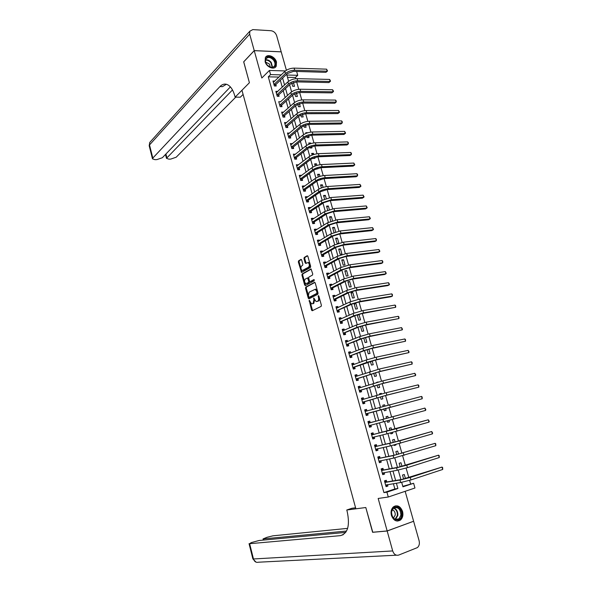 <?xml version="1.0" encoding="UTF-8"?>
<svg xmlns="http://www.w3.org/2000/svg" width="592" height="592" viewBox="0 0 592 592"><rect width="100%" height="100%" fill="white"/><g stroke="black" fill="none" stroke-linecap="round" stroke-linejoin="round"><path stroke-width="0.89" d="M309.231 300.292L311.54 310.127L312.258 310.748L321.13 306.382L321.389 305.265L318.844 296.044L318.326 295.615L318.474 297.591C318.844 299.315 318.57 300.507 317.652 301.165L316.165 301.617L313.745 297.968L313.893 299.929L313.079 303.467L311.629 303.911L309.231 300.292M309.764 300.825L312.613 310.571M318.851 296.052L319.214 297.473L318.474 297.591M314.263 298.449L314.626 299.811L313.893 299.929M265.12 61.649C266.444 67.222 274.355 70.359 276.242 66.119L276.486 62.064C275.176 56.514 267.244 53.339 265.349 57.653L265.12 61.649M391.401 515.388C393.554 520.657 396.581 522.203 400.503 520.028C402.715 517.926 403.404 515.062 402.56 511.436C400.392 506.145 397.336 504.621 393.391 506.878C391.245 508.965 390.579 511.799 391.401 515.388M301.661 259.984L300.958 259.422L298.583 260.835L298.338 261.953L301.528 272.483L310.408 267.525L310.659 266.385L307.87 256.299L307.152 255.737L304.214 257.483L303.97 258.615L305.154 262.9L305.864 263.47L307.988 262.53C309.579 263.891 309.779 265.445 308.58 267.177L302.253 270.522C300.692 269.175 300.492 267.643 301.654 265.919L302.593 265.371L302.838 264.254L301.661 259.984M278.973 77.086L268.294 76.827L270.559 74.599L269.404 70.463L285.396 70.936M243.726 61.834L249.41 82.732L243.689 61.879L254.242 50.653L261.819 78.011L269.404 70.463M243.097 94.431L240.345 97.192L235.128 97.147L249.41 82.732L241.958 90.25L355.866 508.817L365.804 507.522L346.771 510.008L347.215 511.643C350.101 525.592 347.793 533.599 340.296 535.656L249.632 543.7L253.472 558.974L392.696 550.93L387.175 531.002L413.431 521.323M402.804 486.335L413.608 483.272L414.955 488.008L388.278 497.014L378.17 498.457L387.161 530.95L372.583 532.26L365.804 507.522L372.775 532.238M388.278 497.014L386.924 492.159L397.891 488.504L396.403 483.205M268.294 76.827L383.927 492.611L386.924 492.159M305.775 287.09L305.531 288.2L308.277 298.227L308.994 298.827L317.793 294.283L318.052 293.166L315.233 282.969L314.507 282.377L305.775 287.09L306.508 286.987L306.264 288.089L309.327 298.657M311.259 269.094L302.904 273.837L302.66 274.947L305.391 284.915L304.658 285.018L301.927 275.043L302.172 273.933L310.852 269.005M310.696 281.54L309.949 281.644L309.468 281.022L308.684 278.166L308.935 277.041L312.487 275.065L312.739 273.933L311.066 268.99M310.193 281.614L313.901 279.587L314.234 280.786L305.368 285.61L304.658 285.018M286.402 70.248L281.215 51.859L254.242 50.653M387.161 530.95L413.616 521.249L405.165 491.316M383.927 492.611L394.871 488.97L393.399 483.694M392.637 480.985L389.995 471.572M389.255 468.931L386.613 459.503M385.895 456.928L383.246 447.485M382.543 444.969L379.894 435.52M379.206 433.078L376.556 423.606M375.883 421.23L373.241 411.788M372.568 409.383L369.948 400.037M369.26 397.587L366.663 388.33M365.967 385.843L363.399 376.682M362.689 374.151L360.151 365.079M359.425 362.511L356.909 353.535M356.177 350.923L353.69 342.035M352.943 339.379L350.479 330.588M349.724 327.894L347.282 319.184M346.52 316.454L344.1 307.833M343.323 305.058L340.933 296.533M340.148 293.721L337.78 285.277M336.981 282.428L334.643 274.074M333.829 271.18L331.513 262.915M330.691 259.984L328.397 251.8M327.568 248.84L325.297 240.737M324.453 237.74L322.211 229.726M321.36 226.684L319.132 218.751M318.274 215.68L316.076 207.829M315.203 204.721L313.027 196.951M312.139 193.806L309.986 186.125M309.098 182.935L306.967 175.336M306.064 172.117L303.955 164.598M303.045 161.342L300.958 153.905M300.033 150.612L297.968 143.249M297.036 139.927L295.001 132.645M294.054 129.285L292.034 122.078M291.086 118.689L289.088 111.562M288.126 108.136L286.151 101.084M285.181 97.628L283.228 90.657M282.251 87.165L280.319 80.268M386.731 481.851L386.295 480.29L384.467 480.874L386.073 486.639L387.901 486.039L387.516 484.648M383.394 469.9L382.965 468.346L381.13 468.916L382.728 474.651L384.563 474.074L384.156 472.631M380.079 458.001L379.642 456.454L377.814 457.002L379.405 462.715L381.233 462.152L380.819 460.665M376.771 446.161L376.342 444.614L374.507 445.147L376.09 450.83L377.925 450.29L377.496 448.758M373.478 434.365L373.049 432.826L371.214 433.337L372.79 438.998L374.625 438.48L374.196 436.94M370.2 422.621L369.771 421.09L367.935 421.585L369.512 427.217L371.339 426.721L370.918 425.189M366.936 410.929L366.507 409.412L364.672 409.879L366.241 415.495L368.076 415.014L367.647 413.49M363.688 399.289L363.266 397.772L361.423 398.231L362.985 403.818L364.82 403.352L364.398 401.835M360.439 387.656L360.032 386.191L358.19 386.628L359.744 392.185L361.579 391.749L361.157 390.232M357.205 376.068L356.806 374.662L354.971 375.076L356.517 380.612L358.352 380.19L357.931 378.68M353.979 364.524L353.602 363.177L351.766 363.569L353.298 369.082L355.141 368.683L354.719 367.181M350.775 353.032L350.412 351.744L348.57 352.122L350.101 357.612L351.944 357.22L351.522 355.733M347.578 341.591L347.23 340.356L345.388 340.718L346.912 346.179L348.755 345.817L348.34 344.329M344.396 330.195L344.07 329.019L342.228 329.359L343.745 334.806L345.587 334.458L345.173 332.978M341.229 318.851L340.918 317.734L339.075 318.052L340.585 323.476L342.428 323.143L342.021 321.671M338.076 307.559L337.78 306.493L335.938 306.797L337.44 312.191L339.283 311.88L338.876 310.415M334.939 296.311L334.658 295.304L332.808 295.586L334.31 300.965L336.152 300.669L335.745 299.204M331.809 285.115L331.542 284.16L329.7 284.426L331.187 289.777L333.037 289.503L332.63 288.045M328.701 273.963L328.449 273.06L326.599 273.312L328.086 278.64L329.929 278.381L329.529 276.93M325.6 262.855L325.363 262.012L323.513 262.241L324.993 267.547L326.843 267.31L326.436 265.867M322.514 251.8L322.292 251.008L320.442 251.223L321.915 256.506L323.765 256.284L323.365 254.849M319.436 240.789L319.229 240.049L317.379 240.248L318.851 245.51L320.701 245.303L320.302 243.874M316.38 229.829L316.187 229.141L314.337 229.319L315.795 234.558L317.645 234.373L317.245 232.945M313.331 218.907L313.153 218.27L311.303 218.441L312.754 223.658L314.604 223.48L314.211 222.067M310.297 208.036L310.134 207.452L308.277 207.6L309.727 212.802L311.577 212.639L311.185 211.233M307.27 197.21L307.122 196.677L305.272 196.81L306.715 201.983L308.565 201.842L308.173 200.436M304.266 186.436L304.125 185.947L302.275 186.066L303.711 191.216L305.568 191.098L305.176 189.692M301.269 175.698L301.143 175.262L299.293 175.365L300.721 180.493L302.579 180.39L302.186 178.991M298.279 165.005L296.318 164.709L297.746 169.815L299.596 169.726L299.212 168.335M295.312 154.364L293.366 154.098L294.779 159.181L296.636 159.107L296.252 157.724M292.352 143.76L290.413 143.53L291.826 148.592L293.684 148.533L293.299 147.156M289.407 133.2L287.483 133L288.889 138.047L290.746 138.003L290.361 136.634M286.469 122.685L284.56 122.522L285.958 127.546L287.816 127.517L287.438 126.155M283.546 112.214L281.651 112.08L283.043 117.09L284.9 117.075L284.523 115.714M280.63 101.787L278.751 101.691L280.142 106.671L281.999 106.671L281.622 105.317M277.737 91.405L275.865 91.331L277.248 96.296L279.106 96.318L278.728 94.964M274.843 81.067L272.993 81.023L274.37 85.966L276.227 86.003L275.85 84.656M410.559 483.753L409.597 480.349M408.835 477.67L406.112 468.057M405.372 465.43L402.641 455.818M401.916 453.25L399.193 443.637M398.475 441.121L395.752 431.509M395.056 429.045L392.333 419.432M391.645 417.02L388.929 407.444M388.241 405.017L385.555 395.515M384.852 393.058L382.188 383.646M381.485 381.159L378.836 371.828M378.125 369.312L375.498 360.062M374.78 357.516L372.183 348.34M371.45 345.772L368.875 336.678M368.135 334.08L365.582 325.067M364.835 322.433L362.304 313.501M361.549 310.844L359.041 301.994M358.278 299.308L355.792 290.531M355.022 287.816L352.558 279.121M351.781 276.383L349.339 267.762M348.555 264.994L346.135 256.447M345.343 253.65L342.938 245.184M342.139 242.365L339.764 233.966M338.957 231.124L336.596 222.799M335.782 219.928L333.444 211.684M332.623 208.784L330.306 200.614M329.478 197.691L327.184 189.588M326.347 186.643L324.068 178.614M323.225 175.639L320.975 167.684M320.124 164.687L317.889 156.799M317.031 153.779L314.818 145.965M313.952 142.916L311.755 135.176M310.889 132.105L308.713 124.424M307.833 121.33L305.679 113.723M304.791 110.608L302.66 103.075M301.765 99.93L299.648 92.463M298.753 89.296L296.659 81.896M295.748 78.706L295.408 77.493L287.497 77.3M405.453 478.654L404.277 474.488L402.501 475.058L403.64 479.091M401.99 466.4L400.954 462.744L399.178 463.299L400.185 466.844M398.542 454.197L397.646 451.052L395.87 451.585L396.736 454.649M394.02 445.021L394.161 445.51L395.937 444.992L395.811 444.555M395.101 442.054L394.353 439.405L392.577 439.923L393.31 442.513M390.594 432.893L390.875 433.877L392.651 433.374L392.378 432.419M391.682 429.962L391.075 427.816L389.299 428.305L389.899 430.428M387.183 420.816L387.597 422.288L389.381 421.807L388.966 420.335M388.278 417.922L387.812 416.272L386.036 416.746L386.502 418.403M383.794 408.813L384.341 410.752L386.125 410.286L385.57 408.332M384.881 405.912L384.563 404.773L382.78 405.231L383.113 406.393M380.427 396.884L381.1 399.267L382.876 398.816L382.195 396.396M381.5 393.946L381.329 393.332L379.546 393.769L379.731 394.435M377.067 385L377.866 387.827L379.65 387.397L378.828 384.504M378.133 382.04L376.371 382.528M373.73 373.175L374.647 376.438L376.431 376.024L375.483 372.671M370.407 361.401L371.45 365.094L373.234 364.702L372.153 360.891M367.092 349.68L368.261 353.801L370.044 353.431L368.838 349.162M363.799 338.002L365.079 342.561L366.87 342.206L365.53 337.484M360.595 326.362L361.919 331.365L363.71 331.024L362.245 325.852M360.558 319.887L359.055 314.567L357.265 314.877L358.774 320.213L360.558 319.887M357.427 308.802L355.925 303.496L354.134 303.792L355.637 309.105L357.427 308.802M354.305 297.769L352.81 292.485L351.019 292.759L352.514 298.05L354.305 297.769M351.197 286.772L349.709 281.511L347.918 281.77L349.406 287.039L351.197 286.772M348.096 275.828L346.616 270.588L344.825 270.833L346.305 276.079L348.096 275.828M345.018 264.927L343.545 259.71L341.747 259.932L343.227 265.157L345.018 264.927M341.947 254.072L340.481 248.877L338.683 249.084L340.156 254.286L341.947 254.072M338.861 243.149L337.425 238.088L335.634 238.28L337.092 243.46L338.261 243.327M335.679 231.901L334.391 227.343L332.593 227.52L333.984 232.449M332.512 220.698L331.365 216.642L329.566 216.798L330.824 221.253M329.359 209.546L328.353 205.986L326.555 206.127L327.672 210.108M326.214 198.446L325.348 195.375L323.55 195.501L324.542 199.008M323.091 187.39L322.359 184.8L320.561 184.919L321.419 187.953M320.405 179.346L320.783 179.228M319.976 176.379L319.384 174.277L317.586 174.374L318.311 176.949M316.039 168.898L317.837 168.824L317.689 168.283M316.875 165.42L316.417 163.799L314.618 163.88L315.218 165.997M312.961 158.012L313.079 158.434L314.885 158.36L314.611 157.391M313.79 154.505L313.464 153.358L311.666 153.424L312.139 155.082M309.897 147.164L310.134 148L311.94 147.941L311.54 146.542M310.719 143.634L310.526 142.961L308.728 143.012L309.068 144.219M306.848 136.367L307.204 137.61L309.002 137.566L308.484 135.738M307.662 132.815L305.798 132.638L306.012 133.4M303.814 125.615L304.281 127.265L306.079 127.236L305.442 124.979M303.822 122.3L302.971 122.633M300.788 114.907L301.365 116.957L303.171 116.942L302.416 114.263M297.776 104.251L298.472 106.693L300.27 106.693L299.397 103.6M294.779 93.632L295.586 96.474L297.384 96.489L296.392 92.974M291.797 83.058L292.707 86.291L294.513 86.321L293.403 82.399M296.644 71.462L297.739 75.317L286.861 75.029L288.622 81.274M295.408 77.493L297.739 75.317M281.259 74.881L270.559 74.599M395.641 480.489L392.984 471.025M392.237 468.376L389.58 458.904M388.848 456.314L386.184 446.827M385.481 444.311L382.809 434.809M382.121 432.36L379.45 422.851M378.776 420.461L376.12 410.974M375.439 408.561L372.797 399.171M372.109 396.714L369.497 387.42M368.801 384.918L366.211 375.713M365.501 373.175L362.94 364.065M362.215 361.483L359.684 352.462M358.944 349.842L356.436 340.918M355.688 338.247L353.209 329.418M352.447 326.71L349.99 317.963M349.221 315.218L346.794 306.567M346.009 303.785L343.604 295.216M342.812 292.389L340.43 283.916M339.623 281.052L337.27 272.66M336.456 269.76L334.117 261.457M333.296 258.519L330.987 250.298M330.151 247.323L327.864 239.19M327.021 236.178L324.756 228.127M323.905 225.078L321.663 217.116M320.797 214.023L318.585 206.149M317.704 203.019L315.521 195.227M314.633 192.06L312.465 184.349M311.562 181.152L309.424 173.523M308.513 170.289L306.39 162.733M305.472 159.47L303.378 151.996M302.445 148.696L300.373 141.303M299.434 137.966L297.384 130.654M296.437 127.28L294.402 120.05M293.447 116.646L291.434 109.49M290.472 106.049L288.482 98.975M287.505 95.504L285.544 88.504M284.56 84.996L282.613 78.07M401.679 482.339L402.945 486.824L413.608 483.272M289.592 84.73L291.604 91.849M292.566 95.275L294.594 102.468M295.549 105.864L297.606 113.131M298.546 116.491L300.618 123.846M301.557 127.169L303.652 134.599M304.584 137.892L306.7 145.403M307.618 148.666L309.757 156.244M310.667 159.477L312.828 167.136M313.73 170.333L315.906 178.081M316.801 181.241L319.007 189.063M319.887 192.193L322.115 200.096M322.988 203.197L325.237 211.174M326.103 214.237L328.375 222.303M329.233 225.337L331.527 233.485M332.371 236.474L334.695 244.711M335.523 247.663L337.869 255.981M338.691 258.904L341.059 267.303M341.873 270.189L344.27 278.677M345.069 281.526L347.489 290.095M348.281 292.914L350.723 301.572M351.5 304.347L353.972 313.094M354.741 315.832L357.228 324.668M357.99 327.369L360.506 336.286M361.261 338.957L363.799 347.963M364.539 350.59L367.107 359.692M367.832 362.282L370.422 371.473M371.14 374.018L373.759 383.298M374.47 385.814L377.111 395.182M377.807 397.654L380.471 407.118M381.159 409.553L383.853 419.106M384.534 421.519L387.235 431.102M387.93 433.573L390.631 443.149M391.342 445.68L394.043 455.248M394.775 457.845L397.469 467.399M398.216 470.063L400.91 479.609M394.871 488.97L397.891 488.504M395.937 444.992L394.124 445.391M392.651 433.374L390.853 433.803M389.381 421.807L387.597 422.266M387.812 416.272L386.036 416.746M384.563 404.773L382.795 405.283M381.329 393.332L379.576 393.872M378.103 381.936L376.364 382.506M359.055 314.567L357.39 315.307M355.925 303.496L354.268 304.273M352.81 292.485L351.167 293.284M349.709 281.511L348.074 282.347M346.616 270.588L345.003 271.447M343.545 259.71L341.932 260.598M340.481 248.877L338.883 249.787M337.425 238.088L335.842 239.027M334.391 227.343L332.815 228.312M331.365 216.642L329.803 217.634M328.353 205.986L326.799 207.008M325.348 195.375L323.809 196.418M322.359 184.8L320.834 185.881M319.384 174.277L317.867 175.38M316.417 163.799L314.914 164.924M313.464 153.358L311.977 154.505M310.526 142.961L309.046 144.137M307.603 132.608L307.137 132.985M387.901 486.039L385.991 486.343M384.563 474.074L382.661 474.414M381.233 462.152L379.354 462.53M377.925 450.29L376.053 450.704M374.625 438.48L372.768 438.924M371.339 426.721L369.504 427.195M369.771 421.09L367.935 421.585M366.507 409.412L364.687 409.938M363.266 397.772L361.453 398.335M360.032 386.191L358.234 386.783M356.806 374.662L355.03 375.284M353.602 363.177L351.833 363.836M350.412 351.744L348.658 352.432M347.23 340.356L345.491 341.081M344.07 329.019L342.339 329.774M340.918 317.734L339.201 318.518M337.78 306.493L336.078 307.307M334.658 295.304L332.963 296.148M331.542 284.16L329.87 285.033M328.449 273.06L326.784 273.963M325.363 262.012L323.706 262.944M322.292 251.008L320.649 251.97M319.229 240.049L317.601 241.04M316.187 229.141L314.567 230.162M313.153 218.27L311.547 219.329M310.134 207.452L308.536 208.532M307.122 196.677L305.546 197.787M304.125 185.947L302.556 187.087M301.143 175.262L299.589 176.431M298.176 164.628L296.629 165.819M295.216 154.031L293.684 155.245M292.27 143.479L290.746 144.722M289.34 132.963L287.823 134.236M286.417 122.5L284.915 123.802M283.509 112.08L282.014 113.405M280.608 101.698L290.82 92.47C293.366 90.465 296.459 89.385 300.1 89.237L332.541 89.732L333.266 90.687L333.503 91.516L331.875 92.87L333.141 91.797L300.706 91.353C297.058 91.516 293.965 92.589 291.412 94.594L279.868 105.095L281.725 105.095L293.299 94.609L299.478 92.456L331.875 92.87M277.722 91.36L276.331 92.67M314.626 299.811L313.812 303.348L313.087 303.718M319.214 297.473C319.584 299.204 319.303 300.396 318.385 301.047L317.645 301.417M314.929 282.443L306.508 286.987M308.698 296.94L309.194 297.362L316.912 293.358L316.75 291.316L315.173 289.303L309.15 292.167L308.358 295.704L308.698 296.94M309.786 297.273L309.194 297.362M315.144 289.281L315.906 289.192L317.482 291.212L317.652 293.247L309.927 297.251M310.926 281.511L314.263 279.69M305.294 279.061C304.11 280.778 304.318 282.317 305.909 283.679L308.543 282.51L308.795 281.392L307.529 277.922L305.294 279.061M308.018 277.855L308.743 278.432L309.527 281.289L309.276 282.406L307.27 283.501M305.391 284.915L305.694 285.433M302.986 270.426L303.629 270.344L302.986 270.426M308.077 262.515L308.728 262.434C310.319 263.803 310.519 265.349 309.32 267.088L303.629 270.344M307.603 255.818L304.954 257.394L304.71 258.526L306.16 263.292M301.402 259.503L299.315 260.746L299.071 261.864L302.068 272.283M387.249 484.693L385.866 485.906M385.636 485.07L400.695 482.51L400 480.053L384.904 482.443M384.77 481.044L386.939 481.932L401.85 479.453L442.017 467.081L410.249 477.463L400 480.053M442.712 469.463L442.017 467.081L442.646 467.584L442.712 469.463L410.952 479.927L400.695 482.51M386.939 481.932L385.111 482.524M383.979 472.668L382.543 473.963M382.299 473.089L397.239 470.255L396.551 467.806L381.566 470.47M381.448 469.13L383.601 469.981L398.401 467.229L438.568 455.174L406.771 465.194L396.551 467.806M439.257 457.549L438.568 455.174L439.197 455.699L439.257 457.549L407.466 467.643L397.239 470.255M383.601 469.981L381.773 470.551M380.723 460.687L379.228 462.078M378.969 461.161L393.798 458.053L393.118 455.618L378.244 458.556M378.14 457.268L380.279 458.082L394.968 455.056L435.127 443.327L393.118 455.618M435.816 445.695L435.127 443.327L435.764 443.859L435.816 445.695L393.798 458.053M380.279 458.082L378.451 458.63M374.847 445.458L376.971 446.235L391.549 442.934L431.709 431.524L399.852 440.818L374.936 446.694M377.481 448.758L375.927 450.246M375.661 449.284L390.38 445.902L389.699 443.475M432.389 433.884L431.709 431.524L432.611 433.018L432.389 433.884L390.38 445.902M376.971 446.235L375.136 446.768M371.569 433.699L373.678 434.432L428.297 419.78L396.418 428.712L371.643 434.876M374.248 436.881L372.642 438.465M372.361 437.458L386.976 433.81L386.295 431.398M428.978 422.126L428.297 419.78L429.207 421.282L428.978 422.126L386.976 433.81M373.678 434.432L371.843 434.95M401.591 515.181C400.777 523.513 390.069 519.931 391.438 511.725C392.341 503.4 402.923 507.07 401.591 515.181M391.519 511.888C391.985 518.192 394.494 520.486 399.038 518.784L400.917 515.084C400.429 508.772 397.905 506.493 393.347 508.262L391.519 511.888M393.377 518.067L395.234 515.121C395.36 512.332 394.346 510.533 392.2 509.719M397.313 521.101L400 520.035L402.338 515.432C402.308 509.32 399.911 506.145 395.16 505.916M266.962 64.772C261.938 58.726 269.338 53.435 273.97 59.674C276.79 65.49 275.421 67.962 269.856 67.088L266.962 64.772M273.489 60.081C270.418 56.987 267.88 56.647 265.875 59.067C265.12 60.828 265.497 62.737 267.007 64.802L269.686 66.948C271.935 67.851 273.571 67.481 274.599 65.838C275.369 64.077 274.999 62.16 273.489 60.081M270.403 67.222L269.36 63.98L265.653 62.13M275.139 67.399L275.857 66.437C276.812 64.254 276.353 61.871 274.481 59.296C271.269 55.87 268.317 55.167 265.63 57.187M346.771 510.008L351.922 508.269L355.585 507.788M346.542 531.054L263.04 538.927L266.999 537.299L272.971 535.819L347.637 528.367M392.696 550.93C393.946 554.378 395.937 555.762 398.682 555.081L417.39 547.607C419.21 545.979 419.78 543.693 419.106 540.733L413.623 521.3M387.175 531.002L372.597 532.304M345.706 532.4L259.163 540.481L251.274 542.598L249.632 543.7M343.242 534.702L340.296 535.656M235.128 97.147L234.75 95.749C232.93 89.429 230.229 85.625 226.669 84.345C224.279 83.657 222.044 84.404 219.965 86.573L152.817 158.071L152.484 158.834L155 159.677L156.873 159.611L162.349 157.724L230.384 86.906M254.234 50.609L281.2 51.822L276.649 35.683C275.591 32.819 273.719 31.161 271.025 30.717L252.799 29.607L249.817 31.213L249.676 34.136L254.234 50.609L243.682 61.834M232.478 89.932L166.47 158.345L168.898 159.159L170.733 159.093L176.172 157.228L235.749 97.155M226.373 84.264L222.525 86.617L219.965 86.573M425.581 410.419L393.68 419.069L392.999 416.664L424.901 408.08L425.818 409.597L425.581 410.419L424.901 408.08L370.4 422.688L368.069 422.052M371.036 425.056L369.371 426.728M369.082 425.685L383.579 421.763L382.906 419.365L368.365 423.117M392.999 416.664L382.906 419.365M393.68 419.069L383.579 421.763M370.4 422.688L368.564 423.184M367.047 410.966L364.82 410.397M365.812 413.963L422.2 398.764L365.952 413.808M421.526 396.433L422.17 397.032L422.2 398.764L421.526 396.433L365.101 411.403M367.787 413.327L366.352 414.992M363.703 399.297L361.579 398.786M362.556 402.294L385.377 395.56L418.833 387.153L386.887 395.108L362.696 402.131M418.159 384.844L418.81 385.451L418.833 387.153L418.159 384.844L386.206 392.718L361.845 399.748M364.531 401.672L363.111 403.367M360.373 387.679L358.36 387.227M359.322 390.676L382.018 383.683L415.48 375.602L383.505 383.202L359.455 390.513M414.814 373.293L415.732 374.84L415.48 375.602L414.814 373.293L382.832 380.834L358.611 388.137M361.29 390.069L359.877 391.786M357.057 376.112L355.148 375.713M356.095 379.102L378.665 371.865L412.143 364.095L380.145 371.354L356.229 378.939M411.477 361.801L412.128 362.437L412.143 364.095L411.477 361.801L379.472 368.994L355.392 376.579M358.064 378.517L356.665 380.256M353.764 364.605L351.951 364.258M352.884 367.588L375.328 360.099L408.82 352.64L376.801 359.559L366.848 362.363L353.017 367.417M408.154 350.353L409.079 351.922L408.82 352.64L408.154 350.353L376.135 357.205L366.182 360.017L352.181 365.072M354.852 367.018L353.468 368.786M350.479 353.15L348.769 352.847M349.687 356.118L365.405 350.257L372.005 348.377L405.513 341.236L373.471 347.815L363.547 350.642L349.813 355.947M404.847 338.957L405.513 339.623L405.513 341.236L404.847 338.957L372.805 345.476L362.889 348.303L348.984 353.609M351.655 355.563L350.279 357.353M347.208 341.739L345.602 341.488M346.498 344.692L362.119 338.602L368.705 336.715L402.212 329.877L370.148 336.123L360.254 338.964L346.631 344.522M401.554 327.613L402.486 329.196L402.212 329.877L401.554 327.613L369.489 333.792L359.603 336.641L345.802 342.198M348.473 344.159L347.104 345.98M343.959 330.388L342.45 330.173M343.33 333.326L358.848 326.999L365.412 325.097L398.934 318.57L366.848 324.483L356.983 327.346L343.456 333.148M398.275 316.313L398.949 317.009L398.934 318.57L398.275 316.313L366.189 322.166L356.332 325.03L342.635 330.839M345.299 332.8L343.945 334.643M340.718 319.088L339.312 318.903M340.171 322.004L355.592 315.455L362.134 313.531L395.663 307.307L363.562 312.894L353.727 315.78L340.304 321.819M395.012 305.065L395.685 305.768L395.663 307.307L395.012 305.065L362.903 310.585L353.076 313.471L339.482 319.525M342.146 321.493L340.8 323.365M337.492 307.84L336.182 307.692M337.033 310.726L352.344 303.955L358.87 302.024L390.964 296.755L392.415 296.096L360.284 301.358L350.479 304.258L337.159 310.548M391.763 293.861L392.437 294.579L392.415 296.096L391.763 293.861L359.633 299.056L349.835 301.964L336.345 308.262M339.001 310.238L337.669 312.132M334.288 296.636L333.067 296.518M333.903 299.5L335.871 299.027L349.117 292.5L355.622 290.561L387.738 285.61L389.173 284.93L357.028 289.873L347.245 292.788L334.029 299.315M388.53 282.702L389.462 284.33L389.173 284.93L388.53 282.702L356.377 287.579L346.601 290.502L333.215 297.051M335.871 299.027L334.569 300.921M331.091 285.485L329.966 285.396M330.78 288.319L332.756 287.86L345.898 281.104L352.388 279.143L384.519 274.518L385.947 273.815L353.779 278.432L344.033 281.37L330.906 288.134M385.303 271.595L386.243 273.23L385.947 273.815L385.303 271.595L353.135 276.153L343.39 279.091L330.107 285.877M332.756 287.86L331.49 289.732M327.909 274.392L326.88 274.325M327.679 277.189L329.655 276.745L342.701 269.752L349.169 267.784L381.322 263.477L382.735 262.744L350.553 267.044L340.829 270.004L327.805 277.004M382.099 260.539L382.78 261.301L382.735 262.744L382.099 260.539L349.909 264.772L340.193 267.732L327.006 274.762M329.655 276.745L328.434 278.588M324.742 263.344L323.809 263.292M324.594 266.104L326.562 265.675L339.512 258.452L345.957 256.469L378.133 252.473L379.539 251.726L347.334 255.707L337.64 258.682L324.712 265.919M378.902 249.521L379.842 251.178L379.539 251.726L378.902 249.521L346.69 253.443L337.003 256.425L323.913 263.684M326.562 265.675L325.378 267.503M321.589 252.34L320.746 252.31M321.515 255.071L323.484 254.656L336.337 247.197L342.768 245.206L374.958 241.521L376.357 240.744L344.13 244.415L334.465 247.412L321.634 254.878M375.72 238.554L376.408 239.346L376.357 240.744L375.72 238.554L343.493 242.165L333.829 245.162L320.842 252.658M323.484 254.656L322.344 256.454M318.452 241.388L317.697 241.381M318.452 244.082L320.42 243.682L333.178 235.993L339.586 233.988L371.798 230.614L373.182 229.814L340.94 233.174L331.305 236.193L318.57 243.882M372.553 227.631L373.493 229.304L373.182 229.814L372.553 227.631L340.304 230.932L330.676 233.951L317.778 241.677M320.42 243.682L319.31 245.458M315.329 230.488L314.663 230.488M315.395 233.137L317.371 232.752L330.025 224.834L336.426 222.821L368.646 219.75L370.022 218.929L337.766 221.985L328.153 225.019L315.521 232.937M369.393 216.761L370.34 218.441L370.022 218.929L369.393 216.761L337.129 219.75L327.531 222.784L314.729 230.747M317.371 232.752L316.298 234.506M312.221 219.639L311.636 219.647M312.361 222.237L314.33 221.867L326.895 213.727L333.274 211.699L365.516 208.932L366.877 208.095L334.606 210.841L325.023 213.89L312.48 222.037M366.256 205.927L367.203 207.622L366.877 208.095L366.256 205.927L333.969 208.613L324.394 211.67L311.695 219.854M314.33 221.867L313.286 223.606M309.12 208.835L308.624 208.843M309.335 211.388L311.303 211.026L323.772 202.664L330.136 200.629L362.393 198.165L363.747 197.299L331.453 199.741L321.9 202.812L309.453 211.181M363.125 195.145L364.073 196.84L363.747 197.299L363.125 195.145L330.824 197.528L321.278 200.599L308.676 209.013M311.303 211.026L310.297 212.75M306.042 198.076L305.627 198.091M306.323 200.577L308.291 200.237L320.672 191.653L327.006 189.603L359.285 187.435L360.632 186.547L328.323 188.693C324.675 189.092 321.493 190.121 318.792 191.778L306.441 200.377M360.01 184.408L360.957 186.11L360.632 186.547L360.01 184.408L327.694 186.495C324.046 186.88 320.871 187.908 318.178 189.581L305.664 198.216M308.291 200.237L307.307 201.939M303.319 189.817L305.287 189.492L317.578 180.686L323.898 178.621L356.184 176.756L357.524 175.846L325.2 177.696C321.552 178.059 318.385 179.095 315.699 180.797L303.437 189.61M356.909 173.708L357.612 174.573L357.524 175.846L356.909 173.708L324.579 175.498C320.931 175.861 317.763 176.897 315.085 178.606L302.667 187.464M305.287 189.492L304.34 191.179M300.336 179.102L302.305 178.784L314.493 169.771L320.797 167.691L353.106 166.115L354.43 165.19L322.092 166.744C318.444 167.085 315.284 168.121 312.62 169.86L300.447 178.895M353.816 163.059L354.771 164.783L354.43 165.19L353.816 163.059L321.471 164.554C317.823 164.894 314.67 165.93 312.006 167.677L299.678 176.756M302.305 178.784L301.372 180.456M297.354 168.431L299.323 168.128L311.429 158.893L317.712 156.806L350.035 155.526L351.352 154.571L318.999 155.837C315.351 156.147 312.199 157.191 309.549 158.974L297.473 168.217M350.738 152.455L351.448 153.343L351.352 154.571L350.738 152.455L318.378 153.661C314.729 153.964 311.584 155.015 308.943 156.799L296.71 166.093M299.323 168.128L298.427 169.786M294.394 157.798L296.363 157.516L308.373 148.067L314.641 145.972L346.979 144.973L348.288 144.004L315.913 144.973C312.265 145.262 309.128 146.313 306.493 148.126L294.505 157.59M347.674 141.895L348.385 142.79L348.288 144.004L347.674 141.895L315.299 142.805C311.651 143.086 308.513 144.145 305.886 145.965L293.75 155.481M296.363 157.516L295.482 159.159M291.442 147.216L293.41 146.942L305.331 137.285L311.584 135.176L343.93 134.465L345.232 133.474L312.85 134.162C309.202 134.421 306.071 135.479 303.452 137.329L291.553 147.001M344.625 131.372L345.58 133.126L345.232 133.474L344.625 131.372L312.236 132.001C308.587 132.26 305.457 133.318 302.845 135.176L290.798 144.907M293.41 146.942L292.559 148.57M288.504 136.678L290.472 136.419L302.305 126.547L308.536 124.431L340.896 124.002L342.191 122.988L309.794 123.388C306.145 123.624 303.023 124.69 300.425 126.577L288.615 136.463M341.584 120.901L342.302 121.819L342.191 122.988L341.584 120.901L309.179 121.242C305.539 121.471 302.416 122.537 299.818 124.431L287.86 134.377M290.472 136.419L289.643 138.032M285.581 126.177L287.549 125.933L299.293 115.862L305.502 113.731L337.877 113.583L339.164 112.547L306.752 112.665C303.104 112.872 299.989 113.945 297.413 115.869L285.692 125.963M338.557 110.467L339.519 112.236L339.164 112.547L338.557 110.467L306.145 110.526C302.497 110.734 299.389 111.799 296.807 113.738L284.937 123.883M287.549 125.933L286.735 127.532M282.665 115.729L284.634 115.492L296.289 105.213L302.482 103.075L334.872 103.208L336.145 102.15L303.718 101.987C300.077 102.172 296.969 103.245 294.409 105.206L282.776 115.507M335.546 100.078L336.263 101.025L336.145 102.15L335.546 100.078L303.119 99.856C299.471 100.033 296.37 101.114 293.81 103.082L282.029 113.442M284.634 115.492L283.842 117.083M281.725 105.095L280.956 106.671M333.503 91.516L333.141 91.797L332.541 89.732M276.871 94.949L278.839 94.742L290.317 84.057L296.481 81.888L328.893 82.577L330.151 81.481L297.702 80.764C294.054 80.897 290.968 81.985 288.437 84.02L276.982 94.727M329.552 79.424L330.277 80.394L330.151 81.481L329.552 79.424L297.103 78.655C293.454 78.78 290.369 79.868 287.845 81.911L276.242 92.685M278.839 94.742L278.085 96.304M330.514 81.215L328.893 82.577M273.992 84.619L275.961 84.434L287.349 73.541L293.499 71.366L325.918 72.328L327.169 71.21L294.705 70.226C291.064 70.33 287.986 71.417 285.47 73.489L274.096 84.397M326.577 69.16L327.539 70.959L327.169 71.21L326.577 69.16L294.113 68.117C290.465 68.221 287.394 69.316 284.878 71.388L273.363 82.369M275.961 84.434L275.228 85.981M327.539 70.959L325.918 72.328M309.786 300.943L309.054 301.062M318.888 296.281L318.148 296.4M314.3 298.634L313.568 298.745M313.812 303.348L313.079 303.467M318.385 301.047L317.652 301.165M312.273 310.008L311.54 310.127M309.009 298.116L308.277 298.227M306.264 288.089L305.531 288.2M317.652 293.247L316.912 293.358M317.83 292.463L317.09 292.574M317.482 291.212L316.75 291.316M302.66 274.947L301.927 275.043M302.904 273.837L302.172 273.933M309.276 282.406L308.543 282.51M309.527 281.289L308.795 281.392M308.743 278.432L308.01 278.536M308.025 277.848L307.522 277.922M309.32 267.088L308.58 267.177M305.886 262.804L305.154 262.9M304.71 258.526L303.97 258.615M304.954 257.394L304.214 257.483M301.794 271.787L301.062 271.883M299.071 261.864L298.338 261.953M299.315 260.746L298.583 260.835M410.952 479.927L410.249 477.463M407.466 467.643L406.771 465.194M403.996 455.418L403.3 452.976M400.54 443.245L399.852 440.818M397.106 431.131L396.418 428.712M393.821 507.914C396.67 509.187 398.002 511.695 397.817 515.432L395.456 519.45M395.071 519.31L397.365 515.417C397.55 511.791 396.263 509.364 393.495 508.143M265.593 59.851C267.606 59.533 269.471 60.377 271.195 62.389L272.586 67.362M272.239 67.421L270.877 62.685C269.234 60.769 267.451 59.947 265.519 60.214M396.44 555.192L258.467 562.208C256.07 562.755 254.405 561.675 253.472 558.974L252.873 558.855M263.647 538.972L263.914 540.037M249.676 34.136L149.517 144.936L152.817 158.071M165.923 154.001L166.826 157.561M149.214 145.824L149.739 142.472L150.686 141.414M380.205 409.782L379.531 407.392M390.276 407.059L389.595 404.662M376.845 397.846L376.172 395.463M386.887 395.108L386.206 392.718M373.493 385.969L372.827 383.594M383.505 383.202L382.832 380.834M370.163 374.137L369.497 371.776M380.145 371.354L379.472 368.994M366.848 362.363L366.182 360.017M376.801 359.559L376.135 357.205M363.547 350.642L362.889 348.303M373.471 347.815L372.805 345.476M360.254 338.964L359.603 336.641M370.148 336.123L369.489 333.792M356.983 327.346L356.332 325.03M366.848 324.483L366.189 322.166M353.727 315.78L353.076 313.471M363.562 312.894L362.903 310.585M350.479 304.258L349.835 301.964M360.284 301.358L359.633 299.056M347.245 292.788L346.601 290.502M357.028 289.873L356.377 287.579M344.033 281.37L343.39 279.091M353.779 278.432L353.135 276.153M340.829 270.004L340.193 267.732M350.553 267.044L349.909 264.772M337.64 258.682L337.003 256.425M347.334 255.707L346.69 253.443M334.465 247.412L333.829 245.162M344.13 244.415L343.493 242.165M331.305 236.193L330.676 233.951M340.94 233.174L340.304 230.932M328.153 225.019L327.531 222.784M337.766 221.985L337.129 219.75M325.023 213.89L324.394 211.67M334.606 210.841L333.969 208.613M321.9 202.812L321.278 200.599M331.453 199.741L330.824 197.528M318.792 191.778L318.178 189.581M328.323 188.693L327.694 186.495M315.699 180.797L315.085 178.606M325.2 177.696L324.579 175.498M312.62 169.86L312.006 167.677M322.092 166.744L321.471 164.554M309.549 158.974L308.943 156.799M318.999 155.837L318.378 153.661M306.493 148.126L305.886 145.965M315.913 144.973L315.299 142.805M303.452 137.329L302.845 135.176M312.85 134.162L312.236 132.001M300.425 126.577L299.818 124.431M309.794 123.388L309.179 121.242M297.413 115.869L296.807 113.738M306.752 112.665L306.145 110.526M294.409 105.206L293.81 103.082M303.718 101.987L303.119 99.856M291.412 94.594L290.82 92.47M300.706 91.353L300.1 89.237M288.437 84.02L287.845 81.911M297.702 80.764L297.103 78.655M285.47 73.489L284.878 71.388M294.705 70.226L294.113 68.117M315.906 289.192L315.173 289.303M308.269 277.818L307.529 277.922M308.728 262.434L307.988 262.53M393.902 517.726L393.147 517.808M399.038 518.784L395.434 519.45M273.334 67.096L274.599 65.838M263.04 538.927L263.336 540.089M249.054 543.648L252.88 558.885L256.062 562.163M165.486 154.46L166.47 158.345M249.817 31.213L149.739 142.472L149.191 145.728L152.484 158.834"/></g></svg>
